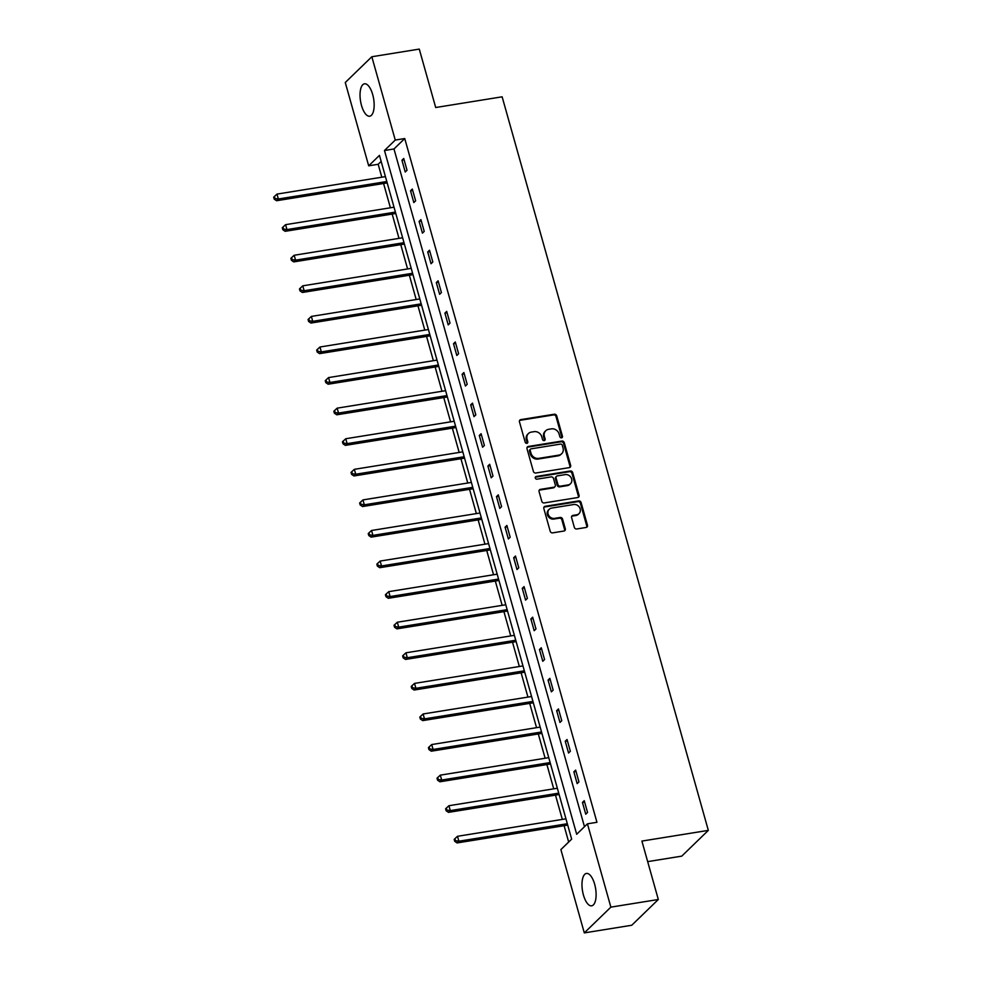 <?xml version="1.0" encoding="UTF-8"?>
<svg xmlns="http://www.w3.org/2000/svg" width="982" height="982" viewBox="0 0 982 982"><rect width="100%" height="100%" fill="white"/><g stroke="black" fill="none" stroke-linecap="round" stroke-linejoin="round"><path stroke-width="1.47" d="M561.544 437.849A1.448 1.277 45.9 0 0 562.465 436.29L556.72 415.852A2.062 1.817 45.9 0 0 554.314 414.22L520.779 419.621A2.062 1.817 45.9 0 0 519.466 421.855L525.21 442.293A1.448 1.277 45.9 0 0 527.813 441.875L527.076 439.224A6.604 5.806 45.9 0 1 528.439 433.528A6.604 5.806 45.9 0 1 531.299 432.105L534.098 431.663A6.604 5.806 45.9 0 1 541.794 436.855L542.53 439.506A1.448 1.277 45.9 0 0 545.145 439.077L544.396 436.438A6.604 5.806 45.9 0 1 545.759 430.73A6.604 5.806 45.9 0 1 548.631 429.318L551.43 428.864A6.604 5.806 45.9 0 1 559.114 434.069L559.863 436.708A1.448 1.277 45.9 0 0 561.544 437.849M561.729 437.8A1.448 1.277 45.9 0 0 561.753 436.99L556.008 416.54A2.062 1.817 45.9 0 0 553.602 414.92L520.067 420.321A2.062 1.817 45.9 0 0 519.588 420.468M527.076 443.385A1.448 1.277 45.9 0 0 527.101 442.575L526.352 439.924L527.076 439.224M544.409 440.599A1.448 1.277 45.9 0 0 544.421 439.776L543.684 437.137L544.396 436.438M583.443 895.068A16.399 6.641 80.8 0 1 586.438 873.44A16.399 6.641 80.8 0 1 594.65 884.205A16.399 6.641 80.8 0 1 591.655 905.821A16.399 6.641 80.8 0 1 583.443 895.068M361.499 105.442A16.399 6.641 80.8 0 1 364.482 83.814A16.399 6.641 80.8 0 1 372.694 94.579A16.399 6.641 80.8 0 1 369.698 116.207A16.399 6.641 80.8 0 1 361.499 105.442M574.335 527.359A2.062 1.817 45.9 0 0 576.741 528.979L586.144 527.457A2.062 1.817 45.9 0 0 587.469 525.235L581.086 502.526A2.062 1.817 45.9 0 0 578.68 500.906L545.157 506.307A2.062 1.817 45.9 0 0 543.832 508.541L550.215 531.237A2.062 1.817 45.9 0 0 552.62 532.87L563.975 531.029A2.062 1.817 45.9 0 0 565.301 528.807L562.576 519.097A2.062 1.817 45.9 0 0 560.17 517.465L554.535 518.373A5.524 4.861 45.9 0 1 548.68 515.403A5.524 4.861 45.9 0 1 549.245 509.265A5.524 4.861 45.9 0 1 551.639 508.087L573.709 504.527A5.524 4.861 45.9 0 1 579.564 507.498A5.524 4.861 45.9 0 1 578.999 513.635A5.524 4.861 45.9 0 1 576.606 514.813L572.923 515.415A2.062 1.817 45.9 0 0 571.61 517.637L574.335 527.359M371.834 56.747L419.277 49.1L435.701 107.517L502.133 96.813L708.329 830.379L641.897 841.083L658.321 899.5L610.865 907.135L584.302 932.9L560.882 849.59L571.659 839.144L379.457 155.377L368.692 165.823L345.271 82.5L371.834 56.747L395.255 140.058L384.478 150.504L576.68 834.27L587.445 823.824L610.865 907.135M587.445 823.824L596.946 822.302L404.744 138.536L395.255 140.058M569.327 467.616A2.062 1.817 45.9 0 0 570.652 465.394L564.269 442.686A2.062 1.817 45.9 0 0 561.864 441.065L528.328 446.466A2.062 1.817 45.9 0 0 527.003 448.688L533.386 471.397A2.062 1.817 45.9 0 0 535.791 473.017L569.327 467.616M572.678 472.612L579.061 495.321A2.062 1.817 45.9 0 1 577.735 497.543L544.2 502.944A2.062 1.817 45.9 0 1 541.806 501.323L539.069 491.601A2.062 1.817 45.9 0 1 540.395 489.38L553.995 487.182A2.062 1.817 45.9 0 0 555.309 484.961L553.504 478.516A2.062 1.817 45.9 0 0 551.098 476.896L536.933 479.179A1.448 1.277 45.9 0 1 536.184 476.479L570.272 470.992A2.062 1.817 45.9 0 1 572.678 472.612L571.954 473.312L578.337 496.008L579.061 495.321M647.678 861.631L681.766 856.132L708.329 830.379M404.744 138.536L393.978 148.969L584.474 826.709M401.933 160.213L405.235 171.985L407.027 170.242L403.725 158.47L401.933 160.213L404.118 159.87M410.525 190.803L413.827 202.562L415.632 200.819L412.317 189.06L410.525 190.803L412.71 190.447M419.118 221.38L422.432 233.139L424.224 231.396L420.922 219.637L419.118 221.38L421.303 221.024M427.722 251.957L431.024 263.728L432.817 261.985L429.515 250.226L427.722 251.957L429.907 251.613M436.315 282.546L439.617 294.305L441.409 292.562L438.107 280.803L436.315 282.546L438.5 282.19M444.907 313.123L448.222 324.882L450.014 323.139L446.7 311.38L444.907 313.123L447.092 312.767M453.512 343.7L456.814 355.472L458.606 353.729L455.304 341.969L453.512 343.7L455.697 343.356M462.105 374.289L465.407 386.049L467.199 384.306L463.897 372.546L462.105 374.289L464.29 373.933M470.697 404.866L473.999 416.626L475.804 414.883L472.489 403.123L470.697 404.866L472.882 404.51M479.29 435.443L482.604 447.215L484.396 445.472L481.094 433.713L479.29 435.443L481.475 435.1M487.894 466.033L491.196 477.792L492.989 476.049L489.687 464.29L487.894 466.033L490.079 465.677M496.487 496.61L499.789 508.369L501.581 506.638L498.279 494.867L496.487 496.61L498.672 496.254M505.079 527.187L508.394 538.958L510.186 537.215L506.872 525.456L505.079 527.187L507.264 526.843M513.684 557.776L516.986 569.535L518.778 567.792L515.476 556.033L513.684 557.776L515.869 557.42M522.277 588.353L525.579 600.112L527.371 598.382L524.069 586.61L522.277 588.353L524.462 587.997M530.869 618.942L534.171 630.702L535.976 628.959L532.661 617.199L530.869 618.942L533.054 618.586M539.462 649.519L542.776 661.279L544.568 659.536L541.266 647.776L539.462 649.519L541.647 649.163M548.066 680.096L551.368 691.856L553.161 690.125L549.859 678.353L548.066 680.096L550.251 679.753M556.659 710.686L559.961 722.445L561.753 720.702L558.451 708.943L556.659 710.686L558.844 710.33M565.251 741.263L568.566 753.022L570.358 751.279L567.044 739.52L565.251 741.263L567.436 740.907M573.856 771.84L577.158 783.599L578.95 781.868L575.648 770.097L573.856 771.84L576.041 771.496M582.449 802.429L585.751 814.188L587.543 812.445L584.241 800.686L582.449 802.429L584.634 802.073M381.151 161.404L378.18 164.289L381.814 177.202M383.581 183.499L390.406 207.791M392.174 214.076L398.999 238.368M400.766 244.653L407.591 268.945M409.359 275.242L416.196 299.535M417.964 305.819L424.789 330.112M426.556 336.396L433.381 360.689M435.149 366.986L441.986 391.278M443.754 397.563L450.578 421.855M452.346 428.14L459.171 452.432M460.939 458.729L467.763 483.021M469.531 489.306L476.368 513.598M478.136 519.883L484.961 544.175M486.728 550.472L493.553 574.765M495.321 581.049L502.158 605.342M503.926 611.626L510.75 635.919M512.518 642.216L519.343 666.508M521.111 672.793L527.935 697.085M529.703 703.37L536.54 727.662M538.308 733.959L545.133 758.251M546.9 764.536L553.725 788.828M555.493 795.125L562.33 819.418M564.098 825.702L568.676 842.028M658.321 899.5L631.757 925.253L584.302 932.9M378.18 164.289L368.692 165.823M393.978 148.969L384.478 150.504M545.759 430.73L545.047 431.429A6.604 5.806 45.9 0 0 543.684 437.137M528.439 433.528L527.715 434.228A6.604 5.806 45.9 0 0 526.352 439.924M569.806 467.469A2.062 1.817 45.9 0 0 569.928 466.094L563.545 443.385A2.062 1.817 45.9 0 0 561.139 441.765L527.616 447.166A2.062 1.817 45.9 0 0 527.125 447.313M562.256 445.227A1.448 1.277 45.9 0 0 560.575 444.085L531.139 448.835A1.448 1.277 45.9 0 0 530.206 450.394L530.992 453.181A6.604 5.806 45.9 0 0 538.688 458.373L558.807 455.132A6.604 5.806 45.9 0 0 561.679 453.721A6.604 5.806 45.9 0 0 563.042 448.013L562.256 445.227M530.513 449.142L529.789 449.842A1.448 1.277 45.9 0 0 529.494 451.082L530.206 450.394M561.679 453.721L560.955 454.408A6.604 5.806 45.9 0 1 558.095 455.832L537.964 459.073A6.604 5.806 45.9 0 1 530.28 453.88L529.494 451.082M578.214 497.383A2.062 1.817 45.9 0 0 578.337 496.008M554.891 486.741L554.167 487.44A2.062 1.817 45.9 0 1 553.271 487.882L539.67 490.079A2.062 1.817 45.9 0 0 539.192 490.227M571.954 473.312A2.062 1.817 45.9 0 0 569.56 471.679L535.46 477.178A1.448 1.277 45.9 0 0 535.276 477.215M568.099 484.912A5.524 4.861 45.9 0 0 570.505 483.733A5.524 4.861 45.9 0 0 571.058 477.596A5.524 4.861 45.9 0 0 565.215 474.613L557.432 475.877A2.062 1.817 45.9 0 0 556.107 478.099L557.923 484.543A2.062 1.817 45.9 0 0 560.329 486.164L568.099 484.912L567.387 485.611A5.524 4.861 45.9 0 0 569.781 484.421L570.505 483.733M556.536 476.319L555.812 477.007A2.062 1.817 45.9 0 0 555.395 478.786L556.107 478.099M567.387 485.611L559.605 486.863A2.062 1.817 45.9 0 1 557.199 485.243L555.395 478.786M578.999 513.635L578.288 514.335A5.524 4.861 45.9 0 1 575.894 515.513L572.211 516.102A2.062 1.817 45.9 0 0 571.733 516.262M549.245 509.265L548.521 509.965A5.524 4.861 45.9 0 0 547.968 516.102A5.524 4.861 45.9 0 0 553.811 519.073L554.535 518.373M564.466 530.881A2.062 1.817 45.9 0 0 564.589 529.507L561.851 519.785A2.062 1.817 45.9 0 0 559.445 518.165L553.811 519.073M586.635 527.309A2.062 1.817 45.9 0 0 586.757 525.935L580.374 503.226A2.062 1.817 45.9 0 0 577.968 501.606L544.433 507.007A2.062 1.817 45.9 0 0 543.954 507.154M385.435 176.625L276.985 194.092L278.36 198.99L276.568 200.733L387.203 182.91M274.948 198.438L274.395 196.486L273.671 197.173L274.224 199.137L274.948 198.438L278.36 198.99L386.81 181.523M274.395 196.486L276.985 194.092M276.568 200.733L274.224 199.137M394.028 207.202L285.578 224.669L286.965 229.579L285.161 231.31L395.795 213.487M283.54 229.027L282.988 227.063L282.276 227.763L282.828 229.727L283.54 229.027L286.965 229.579L395.402 212.1M282.988 227.063L285.578 224.669M285.161 231.31L282.828 229.727M402.62 237.779L294.183 255.259L295.557 260.156L293.765 261.899L404.388 244.076M292.133 259.604L291.58 257.64L290.868 258.34L291.421 260.304L292.133 259.604L295.557 260.156L403.995 242.689M291.58 257.64L294.183 255.259M293.765 261.899L291.421 260.304M411.213 268.368L302.775 285.836L304.15 290.733L302.358 292.476L412.98 274.653M300.738 290.193L300.185 288.229L299.461 288.929L300.013 290.881L300.738 290.193L304.15 290.733L412.6 273.266M300.185 288.229L302.775 285.836M302.358 292.476L300.013 290.881M419.817 298.945L311.368 316.413L312.742 321.323L310.95 323.053L421.585 305.23M309.33 320.77L308.778 318.806L308.066 319.506L308.606 321.47L309.33 320.77L312.742 321.323L421.192 303.843M308.778 318.806L311.368 316.413M310.95 323.053L308.606 321.47M428.41 329.522L319.972 347.002L321.347 351.9L319.555 353.643L430.177 335.819M317.923 351.347L317.37 349.383L316.658 350.083L317.211 352.047L317.923 351.347L321.347 351.9L429.785 334.432M317.37 349.383L319.972 347.002M319.555 353.643L317.211 352.047M437.002 360.112L328.565 377.579L329.94 382.477L328.148 384.22L438.77 366.396M326.527 381.937L325.975 379.973L325.251 380.672L325.803 382.624L326.527 381.937L329.94 382.477L438.389 365.009M325.975 379.973L328.565 377.579M328.148 384.22L325.803 382.624M445.607 390.689L337.157 408.156L338.532 413.066L336.74 414.809L447.375 396.974M335.12 412.514L334.567 410.55L333.843 411.249L334.396 413.213L335.12 412.514L338.532 413.066L446.982 395.586M334.567 410.55L337.157 408.156M336.74 414.809L334.396 413.213M454.2 421.266L345.75 438.745L347.137 443.643L345.333 445.386L455.967 427.563M343.712 443.091L343.16 441.139L342.448 441.826L343 443.79L343.712 443.091L347.137 443.643L455.574 426.176M343.16 441.139L345.75 438.745M345.333 445.386L343 443.79M462.792 451.855L354.355 469.322L355.73 474.22L353.937 475.963L464.56 458.14M352.305 473.68L351.752 471.716L351.04 472.416L351.593 474.367L352.305 473.68L355.73 474.22L464.167 456.753M351.752 471.716L354.355 469.322M353.937 475.963L351.593 474.367M471.385 482.432L362.947 499.912L364.322 504.809L362.53 506.552L473.152 488.729M360.91 504.257L360.357 502.293L359.633 502.993L360.185 504.957L360.91 504.257L364.322 504.809L472.772 487.33M360.357 502.293L362.947 499.912M362.53 506.552L360.185 504.957M479.989 513.009L371.54 530.489L372.915 535.386L371.122 537.129L481.757 519.306M369.502 534.834L368.95 532.882L368.238 533.57L368.778 535.534L369.502 534.834L372.915 535.386L481.364 517.919M368.95 532.882L371.54 530.489M371.122 537.129L368.778 535.534M488.582 543.598L380.144 561.066L381.519 565.963L379.727 567.706L490.349 549.883M378.095 565.423L377.542 563.459L376.83 564.159L377.383 566.111L378.095 565.423L381.519 565.963L489.957 548.496M377.542 563.459L380.144 561.066M379.727 567.706L377.383 566.111M497.174 574.175L388.737 591.655L390.112 596.553L388.32 598.296L498.942 580.472M386.699 596L386.147 594.036L385.423 594.736L385.975 596.7L386.699 596L390.112 596.553L498.561 579.073M386.147 594.036L388.737 591.655M388.32 598.296L385.975 596.7M505.779 604.765L397.329 622.232L398.704 627.13L396.912 628.873L507.547 611.05M395.292 626.577L394.739 624.626L394.015 625.313L394.568 627.277L395.292 626.577L398.704 627.13L507.154 609.662M394.739 624.626L397.329 622.232M396.912 628.873L394.568 627.277M514.372 635.342L405.922 652.809L407.309 657.719L405.505 659.45L516.139 641.627M403.884 657.167L403.332 655.203L402.62 655.902L403.172 657.854L403.884 657.167L407.309 657.719L515.746 640.239M403.332 655.203L405.922 652.809M405.505 659.45L403.172 657.854M522.964 665.919L414.527 683.398L415.902 688.296L414.109 690.039L524.732 672.216M412.477 687.744L411.924 685.78L411.213 686.479L411.765 688.443L412.477 687.744L415.902 688.296L524.339 670.816M411.924 685.78L414.527 683.398M414.109 690.039L411.765 688.443M531.557 696.508L423.119 713.975L424.494 718.873L422.702 720.616L533.324 702.793M421.082 718.321L420.529 716.369L419.805 717.056L420.357 719.02L421.082 718.321L424.494 718.873L532.944 701.406M420.529 716.369L423.119 713.975M422.702 720.616L420.357 719.02M540.161 727.085L431.712 744.552L433.087 749.462L431.294 751.193L541.929 733.37M429.674 748.91L429.122 746.946L428.41 747.646L428.95 749.597L429.674 748.91L433.087 749.462L541.536 731.983M429.122 746.946L431.712 744.552M431.294 751.193L428.95 749.597M548.754 757.662L440.317 775.142L441.691 780.039L439.899 781.782L550.521 763.959M438.267 779.487L437.714 777.523L437.002 778.223L437.555 780.187L438.267 779.487L441.691 780.039L550.129 762.572M437.714 777.523L440.317 775.142M439.899 781.782L437.555 780.187M557.346 788.251L448.909 805.719L450.284 810.616L448.492 812.359L559.114 794.536M446.871 810.064L446.319 808.112L445.595 808.8L446.147 810.764L446.871 810.064L450.284 810.616L558.733 793.149M446.319 808.112L448.909 805.719M448.492 812.359L446.147 810.764M565.951 818.828L457.502 836.296L458.876 841.206L457.084 842.937L567.719 825.113M455.464 840.653L454.912 838.689L454.187 839.389L454.74 841.341L455.464 840.653L458.876 841.206L567.326 823.726M454.912 838.689L457.502 836.296M457.084 842.937L454.74 841.341M561.753 436.99L562.465 436.29M527.101 442.575L527.813 441.875M544.421 439.776L545.145 439.077M520.067 420.321L520.779 419.621M553.602 414.92L554.314 414.22M556.008 416.54L556.72 415.852M527.616 447.166L528.328 446.466M561.139 441.765L561.864 441.065M563.545 443.385L564.269 442.686M569.928 466.094L570.652 465.394M530.28 453.88L530.992 453.181M537.964 459.073L538.688 458.373M558.095 455.832L558.807 455.132M539.67 490.079L540.395 489.38M553.271 487.882L553.995 487.182M535.46 477.178L536.184 476.479M569.56 471.679L570.272 470.992M557.199 485.243L557.923 484.543M559.605 486.863L560.329 486.164M572.211 516.102L572.923 515.415M575.894 515.513L576.606 514.813M559.445 518.165L560.17 517.465M561.851 519.785L562.576 519.097M564.589 529.507L565.301 528.807M544.433 507.007L545.157 506.307M577.968 501.606L578.68 500.906M580.374 503.226L581.086 502.526M586.757 525.935L587.469 525.235"/></g></svg>
